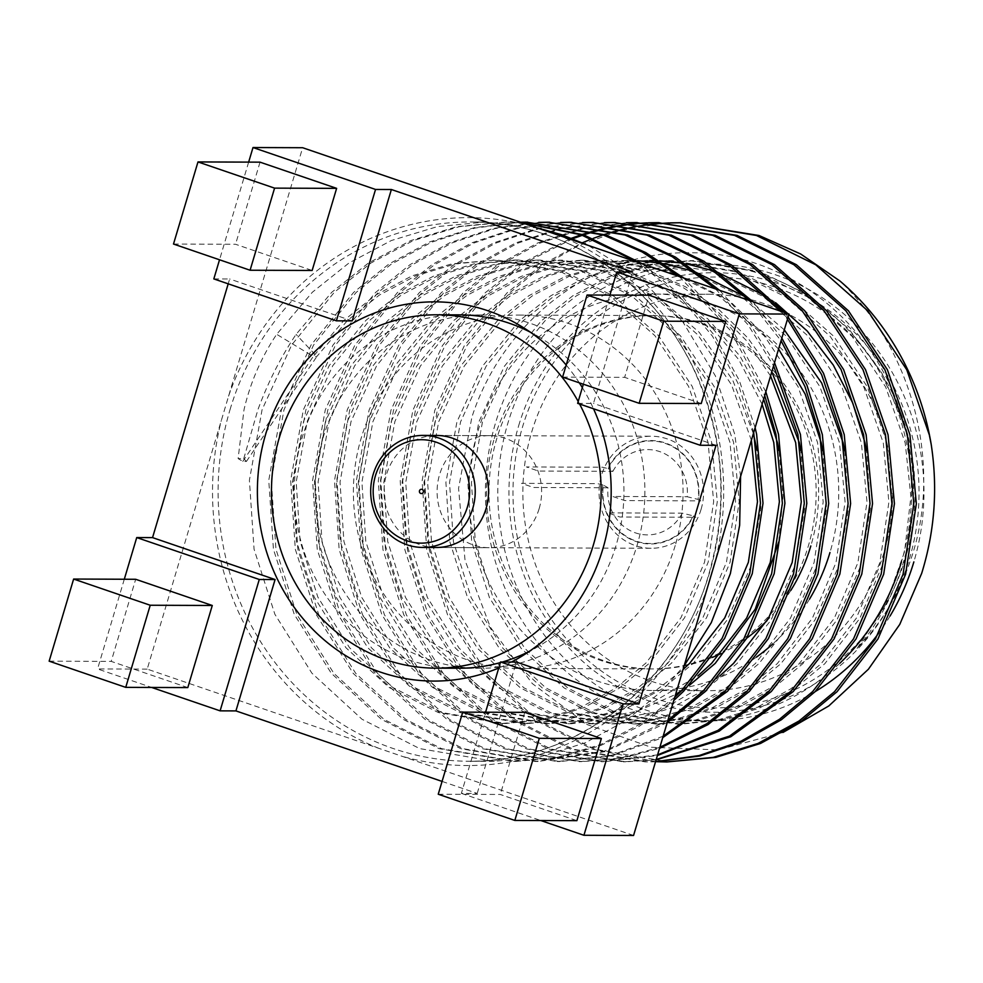 <?xml version="1.0" encoding="UTF-8"?>
<svg xmlns="http://www.w3.org/2000/svg" width="983" height="983" viewBox="0 0 983 983"><rect width="100%" height="100%" fill="white"/><g stroke="black" fill="none" stroke-linecap="round" stroke-linejoin="round"><path stroke-width="0.74" stroke-dasharray="4.92 3.69" d="M839.777 663.316A228.4 213.09 90.2 0 1 697.647 720.822A228.4 213.09 90.2 0 1 495.506 423.009A228.4 213.09 90.2 0 1 699.306 264.034A228.4 213.09 90.2 0 1 901.448 561.846M782.996 732.458L718.057 749.894L651.078 747.252L587.367 724.655L532.282 683.554L490.394 627.277L465.057 560.433L458.557 488.391L471.865 417.234C502.854 320.556 594.236 250.444 690.631 252.803C786.486 251.881 878.126 324.415 903.696 423.354C916.893 470.009 916.734 516.517 903.23 562.866C893.608 594.887 878.237 623.406 857.115 648.411C879.724 625.127 896.852 597.615 908.513 565.889C944.712 470.415 914.276 351.152 839.851 280.941M740.592 476.448L734.719 434.203L715.427 375.973L682.964 322.08L639.245 277.39L588.08 245.345M538.033 228.056L485.209 222.011L437.521 226.582L391.332 240.528L349.002 262.977L312.373 292.221L276.678 334.306C261.208 357.443 250.321 382.571 244.017 409.69L238.107 458.594L242.789 461.42L246.426 461.445L243.759 458.619L238.107 458.594M243.759 458.619L257.902 409.739C267.843 382.645 280.56 357.517 296.055 334.38L331.75 292.295L368.379 263.051L410.71 240.602L456.898 226.655L504.586 222.084L522.12 222.785M637.795 262.35L678.479 295.183L712.515 336.247L737.889 383.038L753.703 432.483M755.128 427.716L739.228 380.298L714.53 335.51L681.87 296.043L643.005 264.132M521.506 222.576L507.105 222.097L459.43 226.668L413.241 240.614L370.898 263.051L334.281 292.307L291.632 345.033L262.068 409.764L249.399 480.269L254.056 549.178L274.884 614.301L311.906 673.195L362.051 719.273L419.63 748.579L494.191 761.321L540.515 756.75L585.327 742.792L626.355 720.342L661.78 691.098L684.168 665.749M674.756 697.303L640.044 724.164L600.478 744.623L557.644 757.266L513.568 761.395L439.008 748.641L381.429 719.347L331.283 673.257L294.261 614.375L273.421 549.239L268.764 480.331L281.433 409.825L311.009 345.107L353.659 292.369L389.022 263.96L429.804 241.867L474.322 227.663L520.462 222.219M679.253 276.53L730.111 330.128L764.713 395.535M765.831 391.799L732.151 329.465L683.652 278.029M529.014 222.17L527.748 222.17M520.658 222.281L475.121 228.044L431.254 242.334L391.074 264.292L356.19 292.381L313.54 345.119L283.964 409.837L271.296 480.343L275.953 549.251L296.792 614.375L333.802 673.269L383.96 719.359L441.527 748.653L516.1 761.407L558.995 757.5L600.76 745.519L639.54 726.093L673.81 700.461M667.899 720.318L604.692 751.012L535.465 761.481L460.904 748.727L403.337 719.421L353.18 673.343L316.157 614.449L295.33 549.325L290.673 480.417L303.342 409.911L332.918 345.18L375.567 292.455L410.169 264.55L450.005 242.678L493.503 228.339L538.696 222.404M715.587 288.953L747.965 324.709L773.584 365.787M774.518 362.678L750.041 324.12L719.581 290.317M550.922 222.256L549.657 222.244M539.962 222.465L495.1 228.572L451.947 242.948L412.442 264.734L378.086 292.467L335.436 345.193L305.873 409.923L293.204 480.417L297.861 549.337L318.689 614.461L355.711 673.343L405.856 719.433L463.435 748.739L537.996 761.481L605.381 751.59L667.26 722.456M663.169 736.193L611.586 755.239L557.373 761.555L482.813 748.8L425.234 719.507L375.088 673.416L338.066 614.535L317.239 549.399L312.582 480.49L325.25 409.985L354.814 345.266L397.464 292.529L432.078 264.624L471.914 242.764L515.411 228.425L560.605 222.477M749.132 300.417L781.043 340.757M781.829 338.115L752.867 301.707M572.819 222.33L571.553 222.33M561.871 222.539L517.009 228.646L473.855 243.022L434.351 264.808L399.995 292.541L357.345 345.279L327.781 409.997L315.113 480.503L319.77 549.411L340.597 614.535L377.619 673.429L427.765 719.519L485.344 748.813L559.905 761.567L612.495 755.632L662.714 737.68M659.851 747.301L620.027 758.114L579.282 761.641L504.721 748.886L447.142 719.581L396.997 673.502L359.975 614.608L339.147 549.485L334.49 480.576L347.159 410.071L376.722 345.34L419.372 292.615L453.986 264.71L493.81 242.838L537.32 228.498L582.514 222.563M780.809 311.255L787.457 319.278M788.133 316.993L784.385 312.483M594.727 222.404L593.462 222.404M583.767 222.613L538.917 228.732L495.751 243.108L456.247 264.894L421.904 292.627L379.254 345.352L349.678 410.083L337.009 480.576L341.666 549.497L362.506 614.621L399.528 673.502L449.673 719.593L507.253 748.899L581.813 761.641L621.084 758.385L659.544 748.346M657.602 754.858L601.191 761.714L526.63 748.96L469.051 719.667L418.893 673.576L381.883 614.694L361.044 549.558L356.387 480.65L369.055 410.144L398.631 345.426L441.281 292.688L475.895 264.783L515.719 242.924L559.229 228.584L604.41 222.637M616.636 222.49L615.37 222.49M605.675 222.699L560.814 228.806L517.66 243.182L478.156 264.968L443.812 292.701L401.162 345.438L371.586 410.157L358.918 480.662L363.575 549.571L384.402 614.694L421.424 673.588L471.582 719.679L529.149 748.972L603.709 761.727L657.394 755.522M656.214 759.503L623.087 761.8L548.526 749.046L490.947 719.74L440.802 673.662L403.78 614.768L382.952 549.644L378.295 480.736L390.964 410.23L420.54 345.5L463.177 292.774L497.791 264.857L537.627 242.998L581.125 228.658L626.318 222.723M638.545 222.563L637.267 222.563M627.584 222.772L582.722 228.892L539.569 243.268L500.064 265.054L465.709 292.787L423.059 345.512L393.495 410.23L380.826 480.736L385.483 549.657L406.311 614.78L443.333 673.662L493.478 719.753L551.058 749.058L625.618 761.8L656.103 759.871M655.563 761.665L644.995 761.874L570.435 749.12L512.856 719.826L462.71 673.736L425.688 614.854L404.861 549.718L400.204 480.81L412.872 410.304L442.436 345.586L485.086 292.848L525.008 261.466L571.455 238.242M581.162 234.826L582.428 234.409M592.135 231.496L593.4 231.152M603.107 228.72L604.373 228.437M614.08 226.483L615.346 226.262M625.041 224.763L626.306 224.603M636.001 223.559L637.267 223.448M646.961 222.846L648.227 222.797M660.441 222.649L659.175 222.649M649.493 222.858L648.227 222.908M638.532 223.559L637.267 223.682M627.572 224.775L626.306 224.947M616.599 226.495L615.333 226.729M605.639 228.732L604.373 229.027M594.666 231.509L593.4 231.865M583.693 234.839L582.428 235.256M572.72 238.734L526.974 261.834L487.617 292.86L444.967 345.586L415.404 410.316L402.735 480.822L407.392 549.73L428.219 614.854L465.242 673.748L515.387 719.839L572.966 749.132L647.527 761.886L655.538 761.776M657.222 761.714L655.956 761.653M655.575 761.628L592.344 749.206L534.764 719.9L484.619 673.822L447.597 614.928L426.757 549.804L422.112 480.896L434.781 410.39L464.345 345.66L506.995 292.934L542.026 264.734L582.378 242.752M660.441 223.645L618.467 231.066L578.336 245.701L541.621 266.737L509.526 292.946L466.876 345.672L437.3 410.39L424.631 480.896L429.288 549.804L450.128 614.94L487.138 673.822L537.296 719.912L594.875 749.218L669.435 761.96M633.568 835.464L147.204 669.116L302.641 147.72M511.479 662.026A189.608 176.903 90.2 0 1 498.75 668.01M530.304 332.168A176.682 164.837 90.2 0 1 539.765 337.427A176.682 164.837 90.2 0 1 616.12 545.258A176.682 164.837 90.2 0 1 538.647 646.273A176.682 164.837 90.2 0 1 529.149 651.459M502.46 662.001A176.682 164.837 90.2 0 1 500.359 662.603M447.068 667.776A176.682 164.837 90.2 0 1 302.088 437.853A176.682 164.837 90.2 0 1 448.346 315.26M815.19 691.59A228.4 213.09 90.2 0 1 710.058 720.871A228.4 213.09 90.2 0 1 507.916 423.059A228.4 213.09 90.2 0 1 711.729 264.071A228.4 213.09 90.2 0 1 913.858 561.895M518.68 425.688A219.774 205.042 90.2 0 1 776.41 283.104A219.774 205.042 90.2 0 1 909.312 559.278A219.774 205.042 90.2 0 1 651.582 701.862A219.774 205.042 90.2 0 1 518.68 425.688M905.478 557.975A215.474 201.023 90.2 0 1 652.798 697.758A215.474 201.023 90.2 0 1 522.514 426.991A215.474 201.023 90.2 0 1 775.194 287.208A215.474 201.023 90.2 0 1 905.478 557.975M883.95 552.716A198.234 184.939 90.2 0 1 707.072 690.693A198.234 184.939 90.2 0 1 531.631 432.213A198.234 184.939 90.2 0 1 708.51 294.236A198.234 184.939 90.2 0 1 883.95 552.716M809.513 599.151A198.234 184.939 90.2 0 1 772.97 643.791M756.443 657.111A198.234 184.939 90.2 0 1 653.081 690.496A198.234 184.939 90.2 0 1 477.64 432.016A198.234 184.939 90.2 0 1 654.518 294.04A198.234 184.939 90.2 0 1 829.971 552.52M790.799 590.451A176.682 164.837 90.2 0 1 767.109 620.531M746.736 638.139A176.682 164.837 90.2 0 1 720.723 653.695M712.306 657.418A176.682 164.837 90.2 0 1 653.154 668.944A176.682 164.837 90.2 0 1 496.784 438.565A176.682 164.837 90.2 0 1 654.445 315.58A176.682 164.837 90.2 0 1 810.815 545.97M675.235 545.479A176.682 164.837 90.2 0 1 517.574 668.452A176.682 164.837 90.2 0 1 361.203 438.074A176.682 164.837 90.2 0 1 518.852 315.088A176.682 164.837 90.2 0 1 675.235 545.479M890.033 616.058A228.4 213.09 90.2 0 1 878.974 632.757M173.499 244.042L235.551 244.263L312.152 270.46M260.028 162.158L235.551 244.263M577.648 403.349L593.474 403.399L632.634 272.021M716.017 445.311L593.474 403.399M583.349 384.218L609.915 295.097M562.595 377.116L624.647 377.349L649.124 295.232M701.235 403.534L624.647 377.349M438.246 794.239L500.298 794.461L576.886 820.658M524.775 712.356L500.298 794.461M442.067 781.411L477.197 793.428L461.371 793.367L485.565 712.208M461.371 793.367L540.797 820.535M477.197 793.428L516.37 662.05M213.827 278.914L229.653 278.975L228.203 283.829M248.65 162.121L219.528 259.782M147.204 669.116L97.563 668.944L151.701 687.461M124.3 579.233L97.563 668.944M187.802 687.584L111.202 661.387L135.679 579.282M49.15 661.166L111.202 661.387M566.196 365.049A189.608 176.903 90.2 0 1 579.331 382.842M582.341 387.609A189.608 176.903 90.2 0 1 593.511 408.768M352.209 320.888L229.653 278.975M246.426 461.445L316.87 356.46L296.055 334.38M592.085 238.795L593.363 238.316M603.071 234.9L604.336 234.495M614.043 231.583L615.309 231.226M625.016 228.806L626.282 228.523M635.976 226.569L637.242 226.336M646.949 224.849L648.215 224.677M657.91 223.632L659.175 223.522M668.858 222.932L670.123 222.883M903.696 423.354L881.862 373.085L848.599 328.617L806.552 294.015L759.724 271.615L693.715 260.655L652.638 264.574L612.839 276.567L576.357 295.858L544.803 320.999L508.014 366.315L482.469 421.953L471.447 482.555L475.33 541.78L493.11 597.762L524.799 648.375L567.769 687.989L617.127 713.166L681.072 724.127L720.797 720.195L759.22 708.19L794.387 688.899L824.762 663.758L859.806 618.43L883.434 562.792L892.539 502.19L886.924 442.952L867.411 386.97L833.805 336.346L788.919 296.731L737.828 271.541L671.807 260.569L630.73 264.501L590.93 276.493L554.461 295.772L522.895 320.913L486.118 366.241L460.56 421.867L449.538 482.469L453.421 541.694L471.201 597.676L502.891 648.288L545.86 687.903L595.231 713.093L659.175 724.041L698.888 720.109L737.311 708.116L772.478 688.825L802.853 663.685L836.84 620.138L860.322 566.847L870.385 508.53L866.625 450.878M775.685 302.752L767.735 297.136M686.06 263.788L682.669 263.198M659.618 260.753L656.914 260.63M857.115 648.411L886.002 603.82L904.557 551.77L910.885 496.587L905.208 443.014L885.695 387.032L852.089 336.407L807.19 296.792L756.099 271.603L690.078 260.63L649.001 264.562L609.214 276.555L572.733 295.846L541.166 320.986L504.39 366.303L478.844 421.94L467.822 482.542L471.693 541.768L489.485 597.75L521.162 648.362L564.131 687.965L613.503 713.154L677.447 724.115L717.16 720.183L755.583 708.178L790.75 688.886L821.124 663.746L856.181 618.418L879.81 562.78L888.902 502.178L883.299 442.94L863.787 386.958L830.18 336.333L785.294 296.706L734.19 271.517L668.182 260.556L627.105 264.488L587.306 276.481L550.824 295.76L519.27 320.9L482.481 366.229L456.935 421.854L445.913 482.456L449.796 541.682L467.576 597.664L499.266 648.276L542.223 687.891L591.594 713.068L655.538 724.029L695.251 720.097L733.687 708.104L768.853 688.813L799.216 663.66L834.272 618.332L857.901 562.694L867.006 502.092L861.391 442.854L841.878 386.872L808.272 336.247L763.386 296.633L712.282 271.443L646.273 260.483L649.898 260.495L608.821 264.415L569.022 276.407L532.553 295.699L500.986 320.839L464.209 366.155L438.664 421.793L427.642 482.395L431.512 541.621L449.305 597.603L480.982 648.215L523.951 687.83L573.322 713.007L637.267 723.967L676.98 720.035L715.403 708.043L750.57 688.739L780.944 663.599L814.932 620.064L838.425 566.773L848.489 508.444L844.716 450.804M784.299 329.87L745.839 297.05M664.164 263.702L660.76 263.125M637.709 260.667L635.006 260.556M632.315 260.47L586.925 264.341L547.126 276.334L510.644 295.625L479.09 320.753L442.301 366.081L416.755 421.707L405.733 482.309L409.616 541.535L427.396 597.517L459.086 648.129L502.043 687.744L551.414 712.933L615.358 723.881L655.071 719.949L693.506 707.957L728.673 688.665L759.036 663.525L793.035 619.978L816.517 566.687L826.58 508.371L822.808 450.73M778.573 349.063L729.828 301.093L672.102 271.296L606.093 260.335L565.016 264.255L525.217 276.248L488.735 295.539L457.181 320.679L420.405 365.995L394.847 421.633L383.825 482.235L387.707 541.461L405.488 597.443L437.177 648.055L480.146 687.67L529.505 712.847L593.449 723.807L633.175 719.875L671.598 707.883L706.765 688.579L737.139 663.439L771.127 619.904L794.608 566.613L804.672 508.297L800.912 450.644M771.802 371.771L747.842 337.943L718.512 309.166L685.372 286.717L650.205 271.222L584.185 260.249L543.107 264.181L503.308 276.174L466.839 295.465L435.272 320.593L398.496 365.922L372.938 421.547L361.916 482.149L365.799 541.375L383.579 597.357L415.268 647.969L458.238 687.584L507.609 712.773L571.553 723.721L625.446 716.361L675.604 694.465M681.735 690.594L689.427 685.298M778.708 542.026L783.082 495.715L779.003 450.57M763.644 399.135L740.064 356.251L708.067 319.119L669.853 290.292L628.297 271.136L562.276 260.176L521.199 264.095L481.412 276.088L444.93 295.379L413.364 320.519L376.587 365.836L351.042 421.474L340.02 482.075L343.89 541.301L361.683 597.283L393.36 647.895L436.329 687.51L485.7 712.687L549.644 723.648L589.358 719.716L627.793 707.723L662.96 688.419L693.322 663.279L727.309 619.745L750.803 566.454L760.867 508.137L757.094 450.484M753.383 433.552L732.716 380.114L699.196 332.279L655.55 294.974L606.388 271.062L540.38 260.09L499.303 264.022L459.503 276.014L423.022 295.305L391.467 320.433L354.679 365.762L329.133 421.388L318.111 481.989L321.994 541.228L339.774 597.197L371.463 647.809L414.433 687.424L463.792 712.614L527.736 723.574L567.461 719.63L605.884 707.637L641.051 688.346L671.426 663.206L706.47 617.877L730.099 562.239L739.204 501.625L733.588 442.387L714.076 386.405L680.469 335.793L635.583 296.166L584.48 270.976L518.471 260.016L477.394 263.935L437.595 275.928L401.113 295.219L369.559 320.36L332.782 365.688L307.224 421.314L296.202 481.916L300.085 541.141L317.865 597.123L349.555 647.736L392.524 687.35L441.883 712.528L505.827 723.488L545.553 719.556L583.976 707.563L619.143 688.26L649.517 663.12L684.561 617.791L708.19 562.153L717.295 501.551L711.68 442.313L692.167 386.331L658.561 335.707L613.675 296.092L562.583 270.903L496.562 259.93L455.485 263.862L415.686 275.854L379.217 295.146L347.65 320.286L316.87 356.46L313.245 356.448L344.025 320.261L375.58 295.133L412.061 275.842L451.861 263.849L496.562 259.93M646.273 260.483L605.196 264.402L565.397 276.395L528.915 295.686L497.361 320.827L460.585 366.143L435.027 421.781L424.005 482.383L427.888 541.608L445.668 597.59L477.357 648.202L520.326 687.817L569.685 712.994L633.63 723.955L673.355 720.023L711.778 708.018L746.945 688.727L777.32 663.586L812.363 618.258L835.992 562.62L845.097 502.018L839.482 442.78L819.969 386.798L786.363 336.174L741.477 296.547L690.385 271.369L624.365 260.397L583.288 264.329L543.488 276.321L507.019 295.6L475.453 320.741L438.676 366.069L413.13 421.695L402.096 482.297L405.979 541.522L423.759 597.504L455.448 648.116L498.418 687.731L547.789 712.908L611.733 723.869L651.446 719.937L689.869 707.944L725.036 688.653L755.411 663.513L790.467 618.172L814.084 562.534L823.189 501.932L817.586 442.694L798.073 386.712L764.467 336.088L719.568 296.473L668.477 271.283L602.456 260.323L561.391 264.243L521.592 276.235L485.111 295.527L453.544 320.667L416.767 365.983L391.222 421.621L380.2 482.223L384.07 541.449L401.863 597.431L433.54 648.043L476.509 687.658L525.88 712.835L589.825 723.795L659.126 711.397L719.839 675.911M770.561 375.948L746.527 340.708L716.718 310.653L682.743 287.257L646.568 271.21L580.56 260.237L539.483 264.169L499.683 276.162L463.202 295.441L431.648 320.581L394.859 365.909L369.313 421.535L358.291 482.137L362.174 541.363L379.954 597.345L411.644 647.957L454.613 687.572L503.972 712.761L567.916 723.709L637.217 711.311L697.93 675.837M762.12 404.259L738.811 359.729L706.458 321.023L667.371 290.98L624.66 271.124L558.651 260.163L517.574 264.083L477.775 276.076L441.293 295.367L409.739 320.507L372.962 365.823L347.404 421.461L336.383 482.063L340.265 541.289L358.045 597.271L389.735 647.883L432.704 687.498L482.063 712.675L546.007 723.635L583.398 720.158L619.745 709.529L653.4 692.315L683.001 669.656M751.381 440.273L731.573 384.906L697.979 334.97L653.388 295.92L602.763 271.05L536.743 260.077L495.665 264.009L455.866 276.002L419.397 295.293L387.83 320.421L351.054 365.75L325.508 421.375L314.474 481.977L318.357 541.203L336.149 597.185L367.826 647.797L410.796 687.412L460.167 712.601L524.111 723.549L563.824 719.617L602.247 707.625L637.414 688.333L667.789 663.193L702.845 617.865L726.474 562.227L735.567 501.613L729.964 442.375L710.451 386.393L676.845 335.768L631.946 296.153L580.855 270.964L514.846 260.003L473.769 263.923L433.97 275.916L397.488 295.207L365.922 320.347L329.145 365.664L303.6 421.302L292.578 481.903L296.461 541.129L314.241 597.111L345.918 647.723L388.887 687.338L438.258 712.515L502.202 723.476L541.916 719.544L580.351 707.551L615.518 688.247L645.88 663.107L680.936 617.779L704.565 562.141L713.67 501.539L708.055 442.301L688.542 386.319L654.936 335.695L610.05 296.08L558.946 270.89L492.938 259.917M242.789 461.42L313.245 356.448L276.678 334.306M682.349 222.723L681.084 222.723M671.389 222.932L670.123 222.994M578.201 401.482A176.682 164.837 90.2 0 1 579.565 404.001M323.038 437.926A176.682 164.837 90.2 0 1 480.687 314.953A176.682 164.837 90.2 0 1 637.07 545.332A176.682 164.837 90.2 0 1 479.409 668.317A176.682 164.837 90.2 0 1 323.038 437.926M701.1 509.28A56.019 52.271 90.2 0 1 651.115 548.281A56.019 52.271 90.2 0 1 601.535 475.231A56.019 52.271 90.2 0 1 651.52 436.231A56.019 52.271 90.2 0 1 701.1 509.28M651.115 548.281L436.096 547.494A56.019 52.271 90.2 0 1 386.516 474.445A56.019 52.271 90.2 0 1 436.501 435.457L651.52 436.231M494.302 438.553A176.682 164.837 90.2 0 1 701.506 323.935A176.682 164.837 90.2 0 1 808.333 545.958A176.682 164.837 90.2 0 1 601.141 660.588A176.682 164.837 90.2 0 1 494.302 438.553M612.913 471.336A42.662 39.799 90.2 0 1 659.716 451.602A42.662 39.799 90.2 0 1 687.178 496.734L698.077 499.413A51.276 47.848 -89.8 0 0 665.27 443.394A51.276 47.848 -89.8 0 0 608.219 468.682L612.913 471.336L538.451 471.066L526.384 466.937L602.407 467.208L607.838 468.547A51.718 48.241 90.2 0 1 665.393 442.989A51.718 48.241 90.2 0 1 698.458 499.536L700.793 500.863L624.77 500.58L612.716 496.464L687.178 496.734M682.276 513.151A42.662 39.799 90.2 0 1 635.485 532.884A42.662 39.799 90.2 0 1 608.022 487.752L603.329 485.098A51.276 47.848 -89.8 0 0 636.136 541.105A51.276 47.848 -89.8 0 0 693.175 515.829L682.276 513.151L607.813 512.88L619.88 517.009L695.89 517.279L693.568 515.964A51.718 48.241 90.2 0 1 636.013 541.522A51.718 48.241 90.2 0 1 602.935 484.963L603.329 485.098M602.935 484.963L597.504 483.636L521.494 483.353L533.548 487.482L608.022 487.752M539.139 508.69A56.019 52.271 90.2 0 1 489.153 547.691A56.019 52.271 90.2 0 1 439.573 474.642A56.019 52.271 90.2 0 1 489.559 435.641A56.019 52.271 90.2 0 1 539.139 508.69M230.034 409.641A269.637 251.562 90.2 0 1 470.636 221.961A269.637 251.562 90.2 0 1 709.284 573.544A269.637 251.562 90.2 0 1 468.67 761.235A269.637 251.562 90.2 0 1 230.034 409.641M378.959 748.382A273.95 255.58 90.2 0 1 221.273 420.663M707.637 587.011A273.95 255.58 90.2 0 1 401.814 756.197M557.25 234.79A273.95 255.58 90.2 0 1 714.936 562.522M228.572 396.174A273.95 255.58 90.2 0 1 534.396 226.987M494.191 761.321L468.67 761.235C575.067 763.386 677.705 683.996 708.976 573.63C728.44 505.164 724.029 438.553 695.731 373.798C655.428 282.256 564.205 221.212 470.636 221.961L485.197 222.011M504.574 222.084L507.105 222.097M513.568 761.395L516.1 761.407M535.477 761.481L538.008 761.481M557.373 761.555L559.905 761.567M579.282 761.641L581.813 761.641M601.191 761.714L603.722 761.727M623.099 761.8L625.618 761.8M644.995 761.874L647.527 761.886M538.647 646.273L519.638 657.504M699.306 264.034L711.729 264.071M653.081 690.496L707.072 690.693M517.574 668.452L653.154 668.944M518.852 315.088L654.445 315.58M654.518 294.04L708.51 294.236M697.647 720.822L710.058 720.871M539.765 337.427L520.843 326.061M690.078 260.63L693.715 260.655M677.447 724.115L681.072 724.127M668.182 260.556L671.807 260.569M655.538 724.029L659.175 724.041M633.63 723.955L637.267 723.967M624.365 260.397L628.002 260.409M611.733 723.869L615.358 723.881M602.456 260.323L606.093 260.335M589.825 723.795L593.449 723.807M580.56 260.237L584.185 260.249M567.916 723.709L571.553 723.721M558.651 260.163L562.276 260.176M546.007 723.635L549.644 723.648M536.743 260.077L540.38 260.09M524.111 723.549L527.736 723.574M514.846 260.003L518.471 260.016M502.202 723.476L505.827 723.488M459.749 314.867L480.687 314.953M458.459 668.243L479.409 668.317M436.096 547.494L489.153 547.691M436.501 435.457L489.559 435.641"/><path stroke-width="1.47" d="M901.448 561.846A228.4 213.09 90.2 0 1 839.777 663.316M670.123 222.883L679.818 222.723L756.455 235.478L815.755 264.783L867.829 310.874L906.768 369.768L929.328 434.904L931.159 444.119C937.905 488.109 934.735 531.213 921.661 573.408L899.764 624.402L868.419 669.226L828.816 705.929L782.996 732.458M684.168 665.749L711.274 622.657L730.357 573.63L739.658 525.192L740.592 476.448M588.08 245.345L561.834 234.765L538.033 228.056M522.12 222.785L581.211 234.839L637.795 262.35M753.703 432.483L760.473 503.185L749.734 573.691L722.087 638.422L681.158 691.16L674.756 697.303M673.81 700.461L683.689 691.172L724.606 638.434L752.253 573.703L763.005 503.198L756.615 434.277L755.128 427.716M643.005 264.132L583.742 234.851L521.506 222.576M520.462 222.219L526.483 222.158L603.12 234.925L642.231 252.004L679.253 276.53M764.713 395.535L775.992 434.351L782.382 503.259L771.63 573.777L743.984 638.508L703.066 691.246L667.899 720.318M667.26 722.456L705.597 691.258L746.515 638.52L774.162 573.789L784.913 503.271L778.524 434.363L765.831 391.799M683.652 278.029L645.77 252.57L605.651 234.925L526.483 222.158M527.748 222.17L520.658 222.281M538.696 222.404L548.391 222.244L625.016 234.998L672.114 256.612L715.587 288.953M773.584 365.787L797.901 434.425L804.291 503.345L793.539 573.851L765.892 638.581L724.975 691.319L663.169 736.193M662.714 737.68L727.506 691.332L768.423 638.594L796.07 573.863L806.81 503.357L800.432 434.437L774.518 362.678M719.581 290.317L675.468 257.116L627.547 235.011L548.391 222.244M549.657 222.244L539.962 222.465M560.605 222.477L570.3 222.318L646.925 235.084L700.719 260.79L749.132 300.417M781.043 340.757L804.93 386.479L819.81 434.511L826.187 503.419L815.448 573.937L787.801 638.667L746.871 691.405L706.752 723.771L659.851 747.301M659.544 748.346L708.018 724.594L749.402 691.418L790.332 638.68L817.979 573.949L828.718 503.431L822.341 434.523L806.871 385.041L781.829 338.115M752.867 301.707L703.963 261.257L649.456 235.084L570.287 222.318M571.553 222.33L561.871 222.539M582.514 222.563L592.196 222.404L668.833 235.158L728.514 264.71L780.809 311.255M787.457 319.278L821.579 374.535L841.706 434.584L848.096 503.505L837.344 574.011L809.697 638.741L768.78 691.479L717.946 730.406L657.602 754.858M657.394 755.522L719.249 731.106L771.311 691.491L812.228 638.753L839.875 574.023L850.627 503.517L844.237 434.597L823.484 373.221L788.133 316.993M784.385 312.483L731.684 265.152L671.364 235.17L592.196 222.404M593.462 222.404L583.767 222.613M604.41 222.637L614.105 222.477L690.742 235.244L750.041 264.538L802.116 310.64L841.055 369.534L863.615 434.67L870.004 503.579L859.253 574.097L831.606 638.827L790.688 691.565L729.423 736.144L656.214 759.503M656.103 759.871L730.762 736.759L793.22 691.577L834.137 638.839L861.784 574.109L872.535 503.591L866.146 434.67L843.586 369.547L804.647 310.653L752.573 264.55L693.261 235.244L614.105 222.477M615.37 222.49L605.675 222.699M626.318 222.723L636.013 222.563L712.638 235.318L771.95 264.624L824.024 310.714L862.963 369.608L885.523 434.744L891.913 503.665L881.161 574.17L853.514 638.901L812.597 691.639L779.347 719.396L741.047 741.182L699.159 755.558L655.563 761.665M655.538 761.776L699.798 756.013L742.398 741.723L781.35 719.765L815.116 691.651L856.046 638.913L883.692 574.183L894.432 503.677L888.054 434.756L865.495 369.62L826.543 310.726L774.481 264.636L715.169 235.33L636.013 222.563M637.267 222.563L627.584 222.772M571.455 238.242L581.162 234.826M582.428 234.409L592.135 231.496M593.4 231.152L603.107 228.72M604.373 228.437L614.08 226.483M615.346 226.262L625.041 224.763M626.306 224.603L636.001 223.559M637.267 223.448L646.961 222.846M648.227 222.797L657.922 222.637L734.547 235.392L793.859 264.697L845.921 310.8L884.872 369.694L907.432 434.83L913.809 503.738L903.07 574.256L875.423 638.987L834.493 691.725L799.068 720.969L758.04 743.418L713.228 757.377L666.904 761.948L657.222 761.714M666.904 761.948L715.747 757.389L760.572 743.431L801.6 720.981L837.025 691.737L877.942 638.999L905.589 574.269L916.34 503.751L909.951 434.83L887.391 369.706L848.452 310.8L796.377 264.71L737.078 235.404L657.91 222.637M659.175 222.649L649.493 222.858M648.227 222.908L638.532 223.559M637.267 223.682L627.572 224.775M626.306 224.947L616.599 226.495M615.333 226.729L605.639 228.732M604.373 229.027L594.666 231.509M593.4 231.865L583.693 234.839M582.428 235.256L572.72 238.734M609.915 295.097L616.808 271.972L632.634 272.021L391.369 189.51L375.543 189.449L253 147.536L302.641 147.72L789.005 314.056L633.568 835.464L583.927 835.28L623.087 703.902L638.913 703.963L716.017 445.311L700.203 445.262L577.648 403.349L583.349 384.218M593.511 408.768A189.608 176.903 90.2 0 1 602.788 549.104A189.608 176.903 90.2 0 1 519.638 657.504A189.608 176.903 90.2 0 1 511.479 662.026M498.75 668.01A189.608 176.903 90.2 0 1 313.245 629.808A189.608 176.903 90.2 0 1 265.779 433.835A189.608 176.903 90.2 0 1 520.843 326.061A189.608 176.903 90.2 0 1 566.196 365.049M529.149 651.459A176.682 164.837 90.2 0 1 502.46 662.001M500.359 662.603A176.682 164.837 90.2 0 1 447.068 667.776M829.971 552.52A198.234 184.939 90.2 0 1 809.513 599.151M772.97 643.791A198.234 184.939 90.2 0 1 756.443 657.111M810.815 545.97A176.682 164.837 90.2 0 1 790.799 590.451M767.109 620.531A176.682 164.837 90.2 0 1 746.736 638.139M720.723 653.695A176.682 164.837 90.2 0 1 712.306 657.418M913.858 561.895A228.4 213.09 90.2 0 1 890.033 616.058M878.974 632.757A228.4 213.09 90.2 0 1 815.19 691.59M250.087 270.239L274.576 188.134L197.976 161.937L173.499 244.042L250.087 270.239L312.152 270.46L336.628 188.355L260.028 162.158L197.976 161.937M274.576 188.134L336.628 188.355M562.595 377.116L587.072 295.011L663.66 321.208L639.183 403.313L562.595 377.116M587.072 295.011L649.124 295.232L725.712 321.429L701.235 403.534L639.183 403.313M663.66 321.208L725.712 321.429M700.203 445.262L739.363 313.884L616.808 271.972M462.723 712.134L438.246 794.239L514.834 820.436L539.311 738.319L462.723 712.134L524.775 712.356L601.363 738.552L539.311 738.319M514.834 820.436L576.886 820.658L601.363 738.552M485.565 712.208L500.544 661.989L623.087 703.902M540.797 820.535L583.927 835.28M638.913 703.963L516.37 662.05L500.544 661.989M789.005 314.056L739.363 313.884M228.203 283.829L152.549 537.615L136.723 537.566L124.3 579.233M253 147.536L248.65 162.121M219.528 259.782L213.827 278.914L336.383 320.827L352.209 320.888L391.369 189.51M136.723 537.566L259.279 579.479L275.093 579.528L235.932 710.906L442.067 781.411M152.549 537.615L275.093 579.528M150.227 605.245L125.738 687.363L49.15 661.166L73.627 579.048L150.227 605.245L212.279 605.479L187.802 687.584L125.738 687.363M73.627 579.048L135.679 579.282L212.279 605.479M151.701 687.461L220.106 710.856L235.932 710.906M259.279 579.479L220.106 710.856M579.331 382.842A189.608 176.903 90.2 0 1 582.341 387.609M448.346 315.26A176.682 164.837 90.2 0 1 530.304 332.168M375.543 189.449L336.383 320.827M582.378 242.752L592.085 238.795M593.363 238.316L603.071 234.9M604.336 234.495L614.043 231.583M615.309 231.226L625.016 228.806M626.282 228.523L635.976 226.569M637.242 226.336L646.949 224.849M648.215 224.677L657.91 223.632M659.175 223.522L668.858 222.932M866.625 450.878L865.028 442.866L852.777 403.116L833.326 365.111L807.215 331.038L775.685 302.752M767.735 297.136L715.919 271.455L686.06 263.788M682.669 263.198L659.618 260.753M656.914 260.63L649.898 260.495M844.716 450.804L843.119 442.792L821.69 383.014L784.299 329.87M745.839 297.05L694.01 271.382L664.164 263.702M660.76 263.125L637.709 260.667M635.006 260.556L632.315 260.47M822.808 450.73L821.21 442.706L805.224 394.208L778.573 349.063M800.912 450.644L799.302 442.633L771.802 371.771M675.604 694.465L681.735 690.594M689.427 685.298L715.231 663.365L755.214 609.177L778.708 542.026M779.003 450.57L777.406 442.547L763.644 399.135M757.094 450.484L753.383 433.552M719.839 675.911L733.502 663.427L768.559 618.098L792.187 562.46L801.28 501.858L795.677 442.62L770.561 375.948M697.93 675.837L711.606 663.353L746.65 618.024L770.279 562.387L779.384 501.772L773.768 442.534L762.12 404.259M683.001 669.656L689.697 663.267L724.741 617.938L748.37 562.301L757.475 501.699L751.381 440.273M679.818 222.723L758.987 235.49L800.678 253.995L839.851 280.941A269.637 251.562 90.2 0 1 931.159 444.119M681.084 222.723L671.389 222.932M670.123 222.994L660.441 223.645M579.565 404.001A176.682 164.837 90.2 0 1 593.314 545.172A176.682 164.837 90.2 0 1 435.666 668.157A176.682 164.837 90.2 0 1 279.283 437.779A176.682 164.837 90.2 0 1 436.944 314.793A176.682 164.837 90.2 0 1 578.201 401.482M423.169 435.408L436.501 435.457A56.019 52.271 90.2 0 1 486.094 508.506A56.019 52.271 90.2 0 1 436.096 547.494L422.751 547.445A56.019 52.271 90.2 0 1 373.171 474.396A56.019 52.271 90.2 0 1 423.169 435.408A56.019 52.271 90.2 0 1 472.749 508.457A56.019 52.271 90.2 0 1 422.751 547.445M467.367 507.142A51.718 48.241 90.2 0 1 406.716 540.687A51.718 48.241 90.2 0 1 375.457 475.698A51.718 48.241 90.2 0 1 436.096 442.153A51.718 48.241 90.2 0 1 467.367 507.142M423.329 492.078A2.15 2.015 90.2 0 1 420.798 493.478A2.15 2.015 90.2 0 1 419.495 490.763A2.15 2.015 90.2 0 1 422.026 489.362A2.15 2.015 90.2 0 1 423.329 492.078M436.944 314.793L459.749 314.867M435.666 668.157L458.459 668.243"/></g></svg>
